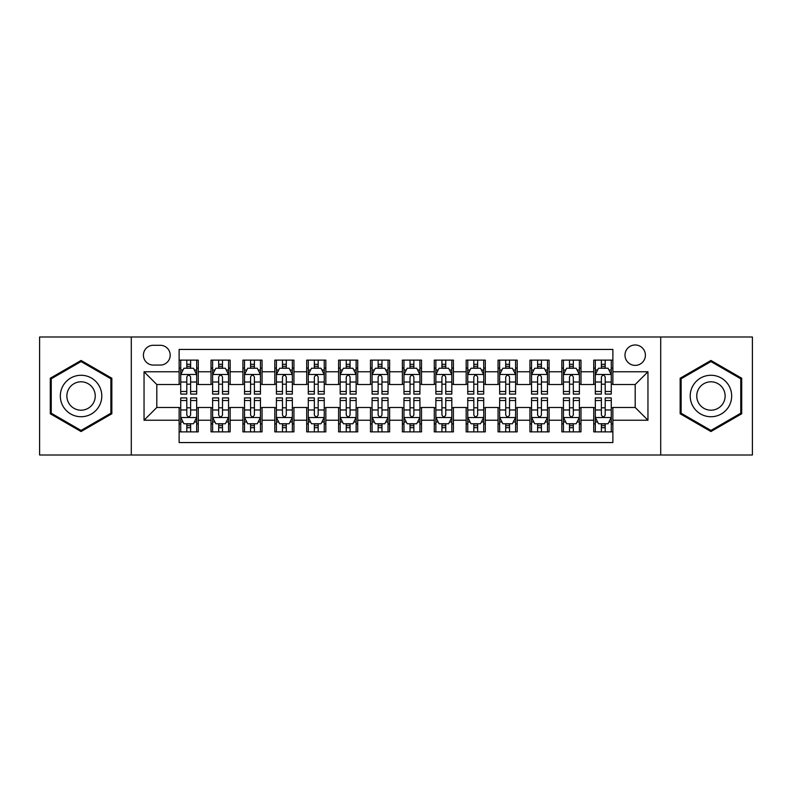 <?xml version="1.0" encoding="UTF-8"?>
<svg xmlns="http://www.w3.org/2000/svg" width="792" height="792" viewBox="0 0 792 792"><rect width="100%" height="100%" fill="white"/><g stroke="black" fill="none" stroke-linecap="round" stroke-linejoin="round"><path stroke-width="1.19" d="M635.194 344.975A10.207 10.207 0 0 0 624.987 355.182A10.207 10.207 0 0 0 635.194 365.379A10.207 10.207 0 0 0 645.401 355.182A10.207 10.207 0 0 0 635.194 344.975M660.706 455.004L752.4 455.004L752.4 336.996L660.706 336.996L660.706 455.004L131.294 455.004L131.294 336.996L39.6 336.996L39.6 455.004L131.294 455.004M612.869 360.122L593.733 360.122L593.733 371.765L580.981 371.765L580.981 384.516L593.733 384.516L593.733 371.765M580.981 371.765L580.981 360.122L561.845 360.122L561.845 371.765L549.084 371.765L549.084 384.516L561.845 384.516L561.845 371.765M549.084 371.765L549.084 360.122L529.947 360.122L529.947 371.765L517.196 371.765L517.196 384.516L529.947 384.516L529.947 371.765M517.196 371.765L517.196 360.122L498.059 360.122L498.059 371.765L485.298 371.765L485.298 384.516L498.059 384.516L498.059 371.765M485.298 371.765L485.298 360.122L466.161 360.122L466.161 371.765L453.41 371.765L453.41 384.516L466.161 384.516L466.161 371.765M453.41 371.765L453.41 360.122L434.273 360.122L434.273 371.765L421.512 371.765L421.512 384.516L434.273 384.516L434.273 371.765M421.512 371.765L421.512 360.122L402.376 360.122L402.376 371.765L389.624 371.765L389.624 384.516L402.376 384.516L402.376 371.765M389.624 371.765L389.624 360.122L370.488 360.122L370.488 371.765L357.727 371.765L357.727 384.516L370.488 384.516L370.488 371.765M357.727 371.765L357.727 360.122L338.59 360.122L338.59 371.765L325.839 371.765L325.839 384.516L338.59 384.516L338.59 371.765M325.839 371.765L325.839 360.122L306.702 360.122L306.702 371.765L293.941 371.765L293.941 384.516L306.702 384.516L306.702 371.765M293.941 371.765L293.941 360.122L274.804 360.122L274.804 371.765L262.053 371.765L262.053 384.516L274.804 384.516L274.804 371.765M262.053 371.765L262.053 360.122L242.916 360.122L242.916 371.765L230.155 371.765L230.155 384.516L242.916 384.516L242.916 371.765M230.155 371.765L230.155 360.122L211.019 360.122L211.019 384.516L198.267 384.516L198.267 360.122L179.131 360.122M179.131 431.878L198.267 431.878L198.267 407.484L211.019 407.484L211.019 431.878L230.155 431.878L230.155 407.484L242.916 407.484L242.916 420.235L230.155 420.235M242.916 420.235L242.916 431.878L262.053 431.878L262.053 407.484L274.804 407.484L274.804 420.235L262.053 420.235M274.804 420.235L274.804 431.878L293.941 431.878L293.941 407.484L306.702 407.484L306.702 420.235L293.941 420.235M306.702 420.235L306.702 431.878L325.839 431.878L325.839 407.484L338.59 407.484L338.59 420.235L325.839 420.235M338.59 420.235L338.59 431.878L357.727 431.878L357.727 407.484L370.488 407.484L370.488 420.235L357.727 420.235M370.488 420.235L370.488 431.878L389.624 431.878L389.624 407.484L402.376 407.484L402.376 420.235L389.624 420.235M402.376 420.235L402.376 431.878L421.512 431.878L421.512 407.484L434.273 407.484L434.273 420.235L421.512 420.235M434.273 420.235L434.273 431.878L453.41 431.878L453.41 407.484L466.161 407.484L466.161 420.235L453.41 420.235M466.161 420.235L466.161 431.878L485.298 431.878L485.298 407.484L498.059 407.484L498.059 420.235L485.298 420.235M498.059 420.235L498.059 431.878L517.196 431.878L517.196 407.484L529.947 407.484L529.947 420.235L517.196 420.235M529.947 420.235L529.947 431.878L549.084 431.878L549.084 407.484L561.845 407.484L561.845 420.235L549.084 420.235M561.845 420.235L561.845 431.878L580.981 431.878L580.981 407.484L593.733 407.484L593.733 420.235L580.981 420.235M153.302 365.062L160.311 365.062A9.89 9.89 0 0 0 170.201 355.182A9.89 9.89 0 0 0 160.311 345.292L153.302 345.292A9.89 9.89 0 0 0 143.411 355.182A9.89 9.89 0 0 0 153.302 365.062M660.706 336.996L131.294 336.996M612.869 371.765L612.869 349.44L179.131 349.44L179.131 384.516L156.806 384.516L156.806 407.484L179.131 407.484L179.131 442.56L612.869 442.56L612.869 407.484L635.194 407.484L635.194 384.516L612.869 384.516L612.869 371.765L647.955 371.765L647.955 420.235L612.869 420.235M179.131 420.235L144.045 420.235L144.045 371.765L179.131 371.765M593.733 420.235L593.733 431.878L612.869 431.878M179.131 368.092L180.725 368.092M186.783 368.092L190.615 368.092M196.673 368.092L198.267 368.092M179.131 384.199L180.725 384.199M186.783 384.199L190.615 384.199M196.673 384.199L198.267 384.199M179.131 407.801L180.725 407.801M186.783 407.801L190.615 407.801M196.673 407.801L198.267 407.801M179.131 423.908L180.725 423.908M186.783 423.908L190.615 423.908M196.673 423.908L198.267 423.908M211.019 384.199L212.622 384.199M218.681 384.199L222.502 384.199M228.561 384.199L230.155 384.199M211.019 368.092L212.622 368.092M218.681 368.092L222.502 368.092M228.561 368.092L230.155 368.092M211.019 407.801L212.622 407.801M218.681 407.801L222.502 407.801M228.561 407.801L230.155 407.801M211.019 423.908L212.622 423.908M218.681 423.908L222.502 423.908M228.561 423.908L230.155 423.908M242.916 407.801L244.51 407.801M250.569 407.801L254.4 407.801M260.459 407.801L262.053 407.801M242.916 423.908L244.51 423.908M250.569 423.908L254.4 423.908M260.459 423.908L262.053 423.908M242.916 368.092L244.51 368.092M250.569 368.092L254.4 368.092M260.459 368.092L262.053 368.092M242.916 384.199L244.51 384.199M250.569 384.199L254.4 384.199M260.459 384.199L262.053 384.199M274.804 407.801L276.398 407.801M282.467 407.801L286.288 407.801M292.347 407.801L293.941 407.801M274.804 423.908L276.398 423.908M282.467 423.908L286.288 423.908M292.347 423.908L293.941 423.908M274.804 368.092L276.398 368.092M282.467 368.092L286.288 368.092M292.347 368.092L293.941 368.092M274.804 384.199L276.398 384.199M282.467 384.199L286.288 384.199M292.347 384.199L293.941 384.199M306.702 407.801L308.296 407.801M314.355 407.801L318.186 407.801M324.245 407.801L325.839 407.801M306.702 423.908L308.296 423.908M314.355 423.908L318.186 423.908M324.245 423.908L325.839 423.908M306.702 368.092L308.296 368.092M314.355 368.092L318.186 368.092M324.245 368.092L325.839 368.092M306.702 384.199L308.296 384.199M314.355 384.199L318.186 384.199M324.245 384.199L325.839 384.199M338.59 407.801L340.184 407.801M346.243 407.801L350.074 407.801M356.133 407.801L357.727 407.801M338.59 423.908L340.184 423.908M346.243 423.908L350.074 423.908M356.133 423.908L357.727 423.908M338.59 368.092L340.184 368.092M346.243 368.092L350.074 368.092M356.133 368.092L357.727 368.092M338.59 384.199L340.184 384.199M346.243 384.199L350.074 384.199M356.133 384.199L357.727 384.199M370.488 407.801L372.082 407.801M378.14 407.801L381.972 407.801M388.03 407.801L389.624 407.801M370.488 423.908L372.082 423.908M378.14 423.908L381.972 423.908M388.03 423.908L389.624 423.908M370.488 368.092L372.082 368.092M378.14 368.092L381.972 368.092M388.03 368.092L389.624 368.092M370.488 384.199L372.082 384.199M378.14 384.199L381.972 384.199M388.03 384.199L389.624 384.199M402.376 407.801L403.969 407.801M410.028 407.801L413.86 407.801M419.918 407.801L421.512 407.801M402.376 423.908L403.969 423.908M410.028 423.908L413.86 423.908M419.918 423.908L421.512 423.908M402.376 368.092L403.969 368.092M410.028 368.092L413.86 368.092M419.918 368.092L421.512 368.092M402.376 384.199L403.969 384.199M410.028 384.199L413.86 384.199M419.918 384.199L421.512 384.199M434.273 407.801L435.867 407.801M441.926 407.801L445.757 407.801M451.816 407.801L453.41 407.801M434.273 423.908L435.867 423.908M441.926 423.908L445.757 423.908M451.816 423.908L453.41 423.908M434.273 368.092L435.867 368.092M441.926 368.092L445.757 368.092M451.816 368.092L453.41 368.092M434.273 384.199L435.867 384.199M441.926 384.199L445.757 384.199M451.816 384.199L453.41 384.199M466.161 407.801L467.755 407.801M473.814 407.801L477.645 407.801M483.704 407.801L485.298 407.801M466.161 423.908L467.755 423.908M473.814 423.908L477.645 423.908M483.704 423.908L485.298 423.908M466.161 368.092L467.755 368.092M473.814 368.092L477.645 368.092M483.704 368.092L485.298 368.092M466.161 384.199L467.755 384.199M473.814 384.199L477.645 384.199M483.704 384.199L485.298 384.199M498.059 407.801L499.653 407.801M505.712 407.801L509.533 407.801M515.602 407.801L517.196 407.801M498.059 423.908L499.653 423.908M505.712 423.908L509.533 423.908M515.602 423.908L517.196 423.908M498.059 368.092L499.653 368.092M505.712 368.092L509.533 368.092M515.602 368.092L517.196 368.092M498.059 384.199L499.653 384.199M505.712 384.199L509.533 384.199M515.602 384.199L517.196 384.199M529.947 407.801L531.541 407.801M537.6 407.801L541.431 407.801M547.49 407.801L549.084 407.801M529.947 423.908L531.541 423.908M537.6 423.908L541.431 423.908M547.49 423.908L549.084 423.908M529.947 368.092L531.541 368.092M537.6 368.092L541.431 368.092M547.49 368.092L549.084 368.092M529.947 384.199L531.541 384.199M537.6 384.199L541.431 384.199M547.49 384.199L549.084 384.199M561.845 407.801L563.439 407.801M569.497 407.801L573.319 407.801M579.378 407.801L580.981 407.801M561.845 423.908L563.439 423.908M569.497 423.908L573.319 423.908M579.378 423.908L580.981 423.908M561.845 368.092L563.439 368.092M569.497 368.092L573.319 368.092M579.378 368.092L580.981 368.092M561.845 384.199L563.439 384.199M569.497 384.199L573.319 384.199M579.378 384.199L580.981 384.199M593.733 407.801L595.327 407.801M601.385 407.801L605.217 407.801M611.276 407.801L612.869 407.801M593.733 423.908L595.327 423.908M601.385 423.908L605.217 423.908M611.276 423.908L612.869 423.908M593.733 368.092L595.327 368.092M601.385 368.092L605.217 368.092M611.276 368.092L612.869 368.092M593.733 384.199L595.327 384.199M601.385 384.199L605.217 384.199M611.276 384.199L612.869 384.199M156.806 384.516L144.045 371.765M156.806 407.484L144.045 420.235M647.955 371.765L635.194 384.516M647.955 420.235L635.194 407.484M81.061 431.541L111.84 413.77L111.84 378.23L81.061 360.459L50.282 378.23L50.282 413.77L81.061 431.541M741.718 378.23L710.939 360.459L680.16 378.23L680.16 413.77L710.939 431.541L741.718 413.77L741.718 378.23M190.615 364.27L186.783 364.27M196.673 391.486L190.615 391.486L190.615 394.089L196.673 394.089L196.673 374.636L193.486 368.25L183.912 368.25L180.725 374.636L180.725 394.089L186.783 394.089L186.783 391.486L180.725 391.486M180.725 374.636L180.725 360.122M196.673 374.636L196.673 360.122M186.783 368.25L186.783 360.122M190.615 360.122L190.615 368.25M190.615 391.486L190.615 377.022C189.338 374.567 188.06 374.567 186.783 377.022L186.783 391.486M186.783 427.73L190.615 427.73M180.725 400.514L186.783 400.514L186.783 397.911L180.725 397.911L180.725 417.364L183.912 423.75L193.486 423.75L196.673 417.364L196.673 397.911L190.615 397.911L190.615 400.514L196.673 400.514M196.673 417.364L196.673 431.878M180.725 417.364L180.725 431.878M190.615 423.75L190.615 431.878M186.783 431.878L186.783 423.75M186.783 400.514L186.783 414.978C188.06 417.433 189.338 417.433 190.615 414.978L190.615 400.514M81.061 375.269A20.731 20.731 0 0 0 60.331 396A20.731 20.731 0 0 0 81.061 416.731A20.731 20.731 0 0 0 101.792 396A20.731 20.731 0 0 0 81.061 375.269M81.061 381.803A14.197 14.197 0 0 0 66.865 396A14.197 14.197 0 0 0 81.061 410.197A14.197 14.197 0 0 0 95.248 396A14.197 14.197 0 0 0 81.061 381.803M110.88 413.216L81.061 430.432L51.242 413.216L51.242 378.784L81.061 361.568L110.88 378.784L110.88 413.216M692.99 385.635A20.731 20.731 0 0 0 700.573 413.949A20.731 20.731 0 0 0 728.897 406.365A20.731 20.731 0 0 0 721.304 378.051A20.731 20.731 0 0 0 692.99 385.635M698.653 388.902A14.197 14.197 0 0 0 703.841 408.286A14.197 14.197 0 0 0 723.235 403.098A14.197 14.197 0 0 0 718.037 383.714A14.197 14.197 0 0 0 698.653 388.902M740.758 378.784L740.758 413.216L710.939 430.432L681.12 413.216L681.12 378.784L710.939 361.568L740.758 378.784M222.502 364.27L218.681 364.27M228.561 391.486L222.502 391.486L222.502 394.089L228.561 394.089L228.561 374.636L225.374 368.25L215.81 368.25L212.622 374.636L212.622 394.089L218.681 394.089L218.681 391.486L212.622 391.486M212.622 374.636L212.622 360.122M228.561 374.636L228.561 360.122M218.681 368.25L218.681 360.122M222.502 360.122L222.502 368.25M222.502 391.486L222.502 377.022C221.225 374.567 219.958 374.567 218.681 377.022L218.681 391.486M254.4 364.27L250.569 364.27M260.459 391.486L254.4 391.486L254.4 394.089L260.459 394.089L260.459 374.636L257.271 368.25L247.698 368.25L244.51 374.636L244.51 394.089L250.569 394.089L250.569 391.486L244.51 391.486M244.51 374.636L244.51 360.122M260.459 374.636L260.459 360.122M250.569 368.25L250.569 360.122M254.4 360.122L254.4 368.25M254.4 391.486L254.4 377.022C253.123 374.567 251.846 374.567 250.569 377.022L250.569 391.486M286.288 364.27L282.467 364.27M292.347 391.486L286.288 391.486L286.288 394.089L292.347 394.089L292.347 374.636L289.159 368.25L279.596 368.25L276.398 374.636L276.398 394.089L282.467 394.089L282.467 391.486L276.398 391.486M276.398 374.636L276.398 360.122M292.347 374.636L292.347 360.122M282.467 368.25L282.467 360.122M286.288 360.122L286.288 368.25M286.288 391.486L286.288 377.022C285.011 374.567 283.744 374.567 282.467 377.022L282.467 391.486M318.186 364.27L314.355 364.27M324.245 391.486L318.186 391.486L318.186 394.089L324.245 394.089L324.245 374.636L321.057 368.25L311.484 368.25L308.296 374.636L308.296 394.089L314.355 394.089L314.355 391.486L308.296 391.486M308.296 374.636L308.296 360.122M324.245 374.636L324.245 360.122M314.355 368.25L314.355 360.122M318.186 360.122L318.186 368.25M318.186 391.486L318.186 377.022C316.909 374.567 315.632 374.567 314.355 377.022L314.355 391.486M218.681 427.73L222.502 427.73M212.622 400.514L218.681 400.514L218.681 397.911L212.622 397.911L212.622 417.364L215.81 423.75L225.374 423.75L228.561 417.364L228.561 397.911L222.502 397.911L222.502 400.514L228.561 400.514M228.561 417.364L228.561 431.878M212.622 417.364L212.622 431.878M222.502 423.75L222.502 431.878M218.681 431.878L218.681 423.75M218.681 400.514L218.681 414.978C219.948 417.433 221.225 417.433 222.502 414.978L222.502 400.514M250.569 427.73L254.4 427.73M244.51 400.514L250.569 400.514L250.569 397.911L244.51 397.911L244.51 417.364L247.698 423.75L257.271 423.75L260.459 417.364L260.459 397.911L254.4 397.911L254.4 400.514L260.459 400.514M260.459 417.364L260.459 431.878M244.51 417.364L244.51 431.878M254.4 423.75L254.4 431.878M250.569 431.878L250.569 423.75M250.569 400.514L250.569 414.978C251.846 417.433 253.123 417.433 254.4 414.978L254.4 400.514M282.467 427.73L286.288 427.73M276.398 400.514L282.467 400.514L282.467 397.911L276.398 397.911L276.398 417.364L279.596 423.75L289.159 423.75L292.347 417.364L292.347 397.911L286.288 397.911L286.288 400.514L292.347 400.514M292.347 417.364L292.347 431.878M276.398 417.364L276.398 431.878M286.288 423.75L286.288 431.878M282.467 431.878L282.467 423.75M282.467 400.514L282.467 414.978C283.734 417.433 285.011 417.433 286.288 414.978L286.288 400.514M314.355 427.73L318.186 427.73M308.296 400.514L314.355 400.514L314.355 397.911L308.296 397.911L308.296 417.364L311.484 423.75L321.057 423.75L324.245 417.364L324.245 397.911L318.186 397.911L318.186 400.514L324.245 400.514M324.245 417.364L324.245 431.878M308.296 417.364L308.296 431.878M318.186 423.75L318.186 431.878M314.355 431.878L314.355 423.75M314.355 400.514L314.355 414.978C315.632 417.433 316.909 417.433 318.186 414.978L318.186 400.514M350.074 364.27L346.243 364.27M356.133 391.486L350.074 391.486L350.074 394.089L356.133 394.089L356.133 374.636L352.945 368.25L343.382 368.25L340.184 374.636L340.184 394.089L346.243 394.089L346.243 391.486L340.184 391.486M340.184 374.636L340.184 360.122M356.133 374.636L356.133 360.122M346.243 368.25L346.243 360.122M350.074 360.122L350.074 368.25M350.074 391.486L350.074 377.022C348.797 374.567 347.53 374.567 346.243 377.022L346.243 391.486M346.243 427.73L350.074 427.73M340.184 400.514L346.243 400.514L346.243 397.911L340.184 397.911L340.184 417.364L343.382 423.75L352.945 423.75L356.133 417.364L356.133 397.911L350.074 397.911L350.074 400.514L356.133 400.514M356.133 417.364L356.133 431.878M340.184 417.364L340.184 431.878M350.074 423.75L350.074 431.878M346.243 431.878L346.243 423.75M346.243 400.514L346.243 414.978C347.52 417.433 348.797 417.433 350.074 414.978L350.074 400.514M381.972 364.27L378.14 364.27M388.03 391.486L381.972 391.486L381.972 394.089L388.03 394.089L388.03 374.636L384.833 368.25L375.269 368.25L372.082 374.636L372.082 394.089L378.14 394.089L378.14 391.486L372.082 391.486M372.082 374.636L372.082 360.122M388.03 374.636L388.03 360.122M378.14 368.25L378.14 360.122M381.972 360.122L381.972 368.25M381.972 391.486L381.972 377.022C380.695 374.567 379.418 374.567 378.14 377.022L378.14 391.486M378.14 427.73L381.972 427.73M372.082 400.514L378.14 400.514L378.14 397.911L372.082 397.911L372.082 417.364L375.269 423.75L384.833 423.75L388.03 417.364L388.03 397.911L381.972 397.911L381.972 400.514L388.03 400.514M388.03 417.364L388.03 431.878M372.082 417.364L372.082 431.878M381.972 423.75L381.972 431.878M378.14 431.878L378.14 423.75M378.14 400.514L378.14 414.978C379.418 417.433 380.695 417.433 381.972 414.978L381.972 400.514M413.86 364.27L410.028 364.27M419.918 391.486L413.86 391.486L413.86 394.089L419.918 394.089L419.918 374.636L416.731 368.25L407.167 368.25L403.969 374.636L403.969 394.089L410.028 394.089L410.028 391.486L403.969 391.486M403.969 374.636L403.969 360.122M419.918 374.636L419.918 360.122M410.028 368.25L410.028 360.122M413.86 360.122L413.86 368.25M413.86 391.486L413.86 377.022C412.582 374.567 411.305 374.567 410.028 377.022L410.028 391.486M410.028 427.73L413.86 427.73M403.969 400.514L410.028 400.514L410.028 397.911L403.969 397.911L403.969 417.364L407.167 423.75L416.731 423.75L419.918 417.364L419.918 397.911L413.86 397.911L413.86 400.514L419.918 400.514M419.918 417.364L419.918 431.878M403.969 417.364L403.969 431.878M413.86 423.75L413.86 431.878M410.028 431.878L410.028 423.75M410.028 400.514L410.028 414.978C411.305 417.433 412.582 417.433 413.86 414.978L413.86 400.514M445.757 364.27L441.926 364.27M451.816 391.486L445.757 391.486L445.757 394.089L451.816 394.089L451.816 374.636L448.618 368.25L439.055 368.25L435.867 374.636L435.867 394.089L441.926 394.089L441.926 391.486L435.867 391.486M435.867 374.636L435.867 360.122M451.816 374.636L451.816 360.122M441.926 368.25L441.926 360.122M445.757 360.122L445.757 368.25M445.757 391.486L445.757 377.022C444.48 374.567 443.203 374.567 441.926 377.022L441.926 391.486M441.926 427.73L445.757 427.73M435.867 400.514L441.926 400.514L441.926 397.911L435.867 397.911L435.867 417.364L439.055 423.75L448.618 423.75L451.816 417.364L451.816 397.911L445.757 397.911L445.757 400.514L451.816 400.514M451.816 417.364L451.816 431.878M435.867 417.364L435.867 431.878M445.757 423.75L445.757 431.878M441.926 431.878L441.926 423.75M441.926 400.514L441.926 414.978C443.203 417.433 444.47 417.433 445.757 414.978L445.757 400.514M477.645 364.27L473.814 364.27M483.704 391.486L477.645 391.486L477.645 394.089L483.704 394.089L483.704 374.636L480.516 368.25L470.943 368.25L467.755 374.636L467.755 394.089L473.814 394.089L473.814 391.486L467.755 391.486M467.755 374.636L467.755 360.122M483.704 374.636L483.704 360.122M473.814 368.25L473.814 360.122M477.645 360.122L477.645 368.25M477.645 391.486L477.645 377.022C476.368 374.567 475.091 374.567 473.814 377.022L473.814 391.486M473.814 427.73L477.645 427.73M467.755 400.514L473.814 400.514L473.814 397.911L467.755 397.911L467.755 417.364L470.943 423.75L480.516 423.75L483.704 417.364L483.704 397.911L477.645 397.911L477.645 400.514L483.704 400.514M483.704 417.364L483.704 431.878M467.755 417.364L467.755 431.878M477.645 423.75L477.645 431.878M473.814 431.878L473.814 423.75M473.814 400.514L473.814 414.978C475.091 417.433 476.368 417.433 477.645 414.978L477.645 400.514M509.533 364.27L505.712 364.27M515.602 391.486L509.533 391.486L509.533 394.089L515.602 394.089L515.602 374.636L512.404 368.25L502.841 368.25L499.653 374.636L499.653 394.089L505.712 394.089L505.712 391.486L499.653 391.486M499.653 374.636L499.653 360.122M515.602 374.636L515.602 360.122M505.712 368.25L505.712 360.122M509.533 360.122L509.533 368.25M509.533 391.486L509.533 377.022C508.266 374.567 506.989 374.567 505.712 377.022L505.712 391.486M505.712 427.73L509.533 427.73M499.653 400.514L505.712 400.514L505.712 397.911L499.653 397.911L499.653 417.364L502.841 423.75L512.404 423.75L515.602 417.364L515.602 397.911L509.533 397.911L509.533 400.514L515.602 400.514M515.602 417.364L515.602 431.878M499.653 417.364L499.653 431.878M509.533 423.75L509.533 431.878M505.712 431.878L505.712 423.75M505.712 400.514L505.712 414.978C506.989 417.433 508.256 417.433 509.533 414.978L509.533 400.514M541.431 364.27L537.6 364.27M547.49 391.486L541.431 391.486L541.431 394.089L547.49 394.089L547.49 374.636L544.302 368.25L534.729 368.25L531.541 374.636L531.541 394.089L537.6 394.089L537.6 391.486L531.541 391.486M531.541 374.636L531.541 360.122M547.49 374.636L547.49 360.122M537.6 368.25L537.6 360.122M541.431 360.122L541.431 368.25M541.431 391.486L541.431 377.022C540.154 374.567 538.877 374.567 537.6 377.022L537.6 391.486M537.6 427.73L541.431 427.73M531.541 400.514L537.6 400.514L537.6 397.911L531.541 397.911L531.541 417.364L534.729 423.75L544.302 423.75L547.49 417.364L547.49 397.911L541.431 397.911L541.431 400.514L547.49 400.514M547.49 417.364L547.49 431.878M531.541 417.364L531.541 431.878M541.431 423.75L541.431 431.878M537.6 431.878L537.6 423.75M537.6 400.514L537.6 414.978C538.877 417.433 540.154 417.433 541.431 414.978L541.431 400.514M573.319 364.27L569.497 364.27M579.378 391.486L573.319 391.486L573.319 394.089L579.378 394.089L579.378 374.636L576.19 368.25L566.626 368.25L563.439 374.636L563.439 394.089L569.497 394.089L569.497 391.486L563.439 391.486M563.439 374.636L563.439 360.122M579.378 374.636L579.378 360.122M569.497 368.25L569.497 360.122M573.319 360.122L573.319 368.25M573.319 391.486L573.319 377.022C572.052 374.567 570.775 374.567 569.497 377.022L569.497 391.486M569.497 427.73L573.319 427.73M563.439 400.514L569.497 400.514L569.497 397.911L563.439 397.911L563.439 417.364L566.626 423.75L576.19 423.75L579.378 417.364L579.378 397.911L573.319 397.911L573.319 400.514L579.378 400.514M579.378 417.364L579.378 431.878M563.439 417.364L563.439 431.878M573.319 423.75L573.319 431.878M569.497 431.878L569.497 423.75M569.497 400.514L569.497 414.978C570.775 417.433 572.042 417.433 573.319 414.978L573.319 400.514M605.217 364.27L601.385 364.27M611.276 391.486L605.217 391.486L605.217 394.089L611.276 394.089L611.276 374.636L608.088 368.25L598.514 368.25L595.327 374.636L595.327 394.089L601.385 394.089L601.385 391.486L595.327 391.486M595.327 374.636L595.327 360.122M611.276 374.636L611.276 360.122M601.385 368.25L601.385 360.122M605.217 360.122L605.217 368.25M605.217 391.486L605.217 377.022C603.94 374.567 602.663 374.567 601.385 377.022L601.385 391.486M601.385 427.73L605.217 427.73M595.327 400.514L601.385 400.514L601.385 397.911L595.327 397.911L595.327 417.364L598.514 423.75L608.088 423.75L611.276 417.364L611.276 397.911L605.217 397.911L605.217 400.514L611.276 400.514M611.276 417.364L611.276 431.878M595.327 417.364L595.327 431.878M605.217 423.75L605.217 431.878M601.385 431.878L601.385 423.75M601.385 400.514L601.385 414.978C602.663 417.433 603.94 417.433 605.217 414.978L605.217 400.514M211.019 420.235L198.267 420.235M211.019 371.765L198.267 371.765M196.594 374.477L180.804 374.477M180.725 370.012L183.041 370.012M194.357 370.012L196.673 370.012M186.783 382.021L180.725 382.021M196.673 382.021L190.615 382.021M190.615 366.3L186.783 366.3M180.804 417.523L196.594 417.523M196.673 421.988L194.357 421.988M183.041 421.988L180.725 421.988M190.615 409.979L196.673 409.979M180.725 409.979L186.783 409.979M186.783 425.7L190.615 425.7M228.482 374.477L212.701 374.477M212.622 370.012L214.929 370.012M226.255 370.012L228.561 370.012M218.681 382.021L212.622 382.021M228.561 382.021L222.502 382.021M222.502 366.3L218.681 366.3M260.38 374.477L244.589 374.477M244.51 370.012L246.827 370.012M258.142 370.012L260.459 370.012M250.569 382.021L244.51 382.021M260.459 382.021L254.4 382.021M254.4 366.3L250.569 366.3M292.268 374.477L276.487 374.477M276.398 370.012L278.715 370.012M290.04 370.012L292.347 370.012M282.467 382.021L276.398 382.021M292.347 382.021L286.288 382.021M286.288 366.3L282.467 366.3M324.166 374.477L308.375 374.477M308.296 370.012L310.603 370.012M321.928 370.012L324.245 370.012M314.355 382.021L308.296 382.021M324.245 382.021L318.186 382.021M318.186 366.3L314.355 366.3M212.701 417.523L228.482 417.523M228.561 421.988L226.255 421.988M214.929 421.988L212.622 421.988M222.502 409.979L228.561 409.979M212.622 409.979L218.681 409.979M218.681 425.7L222.502 425.7M244.589 417.523L260.38 417.523M260.459 421.988L258.142 421.988M246.827 421.988L244.51 421.988M254.4 409.979L260.459 409.979M244.51 409.979L250.569 409.979M250.569 425.7L254.4 425.7M276.487 417.523L292.268 417.523M292.347 421.988L290.04 421.988M278.715 421.988L276.398 421.988M286.288 409.979L292.347 409.979M276.398 409.979L282.467 409.979M282.467 425.7L286.288 425.7M308.375 417.523L324.166 417.523M324.245 421.988L321.928 421.988M310.603 421.988L308.296 421.988M318.186 409.979L324.245 409.979M308.296 409.979L314.355 409.979M314.355 425.7L318.186 425.7M356.053 374.477L340.263 374.477M340.184 370.012L342.5 370.012M353.826 370.012L356.133 370.012M346.243 382.021L340.184 382.021M356.133 382.021L350.074 382.021M350.074 366.3L346.243 366.3M340.263 417.523L356.053 417.523M356.133 421.988L353.826 421.988M342.5 421.988L340.184 421.988M350.074 409.979L356.133 409.979M340.184 409.979L346.243 409.979M346.243 425.7L350.074 425.7M387.951 374.477L372.161 374.477M372.082 370.012L374.388 370.012M385.714 370.012L388.03 370.012M378.14 382.021L372.082 382.021M388.03 382.021L381.972 382.021M381.972 366.3L378.14 366.3M372.161 417.523L387.951 417.523M388.03 421.988L385.714 421.988M374.388 421.988L372.082 421.988M381.972 409.979L388.03 409.979M372.082 409.979L378.14 409.979M378.14 425.7L381.972 425.7M419.839 374.477L404.049 374.477M403.969 370.012L406.286 370.012M417.612 370.012L419.918 370.012M410.028 382.021L403.969 382.021M419.918 382.021L413.86 382.021M413.86 366.3L410.028 366.3M404.049 417.523L419.839 417.523M419.918 421.988L417.612 421.988M406.286 421.988L403.969 421.988M413.86 409.979L419.918 409.979M403.969 409.979L410.028 409.979M410.028 425.7L413.86 425.7M451.737 374.477L435.947 374.477M435.867 370.012L438.174 370.012M449.5 370.012L451.816 370.012M441.926 382.021L435.867 382.021M451.816 382.021L445.757 382.021M445.757 366.3L441.926 366.3M435.947 417.523L451.737 417.523M451.816 421.988L449.5 421.988M438.174 421.988L435.867 421.988M445.757 409.979L451.816 409.979M435.867 409.979L441.926 409.979M441.926 425.7L445.757 425.7M483.625 374.477L467.834 374.477M467.755 370.012L470.072 370.012M481.397 370.012L483.704 370.012M473.814 382.021L467.755 382.021M483.704 382.021L477.645 382.021M477.645 366.3L473.814 366.3M467.834 417.523L483.625 417.523M483.704 421.988L481.397 421.988M470.072 421.988L467.755 421.988M477.645 409.979L483.704 409.979M467.755 409.979L473.814 409.979M473.814 425.7L477.645 425.7M515.513 374.477L499.732 374.477M499.653 370.012L501.96 370.012M513.285 370.012L515.602 370.012M505.712 382.021L499.653 382.021M515.602 382.021L509.533 382.021M509.533 366.3L505.712 366.3M499.732 417.523L515.513 417.523M515.602 421.988L513.285 421.988M501.96 421.988L499.653 421.988M509.533 409.979L515.602 409.979M499.653 409.979L505.712 409.979M505.712 425.7L509.533 425.7M547.411 374.477L531.62 374.477M531.541 370.012L533.857 370.012M545.173 370.012L547.49 370.012M537.6 382.021L531.541 382.021M547.49 382.021L541.431 382.021M541.431 366.3L537.6 366.3M531.62 417.523L547.411 417.523M547.49 421.988L545.173 421.988M533.857 421.988L531.541 421.988M541.431 409.979L547.49 409.979M531.541 409.979L537.6 409.979M537.6 425.7L541.431 425.7M579.298 374.477L563.518 374.477M563.439 370.012L565.745 370.012M577.071 370.012L579.378 370.012M569.497 382.021L563.439 382.021M579.378 382.021L573.319 382.021M573.319 366.3L569.497 366.3M563.518 417.523L579.298 417.523M579.378 421.988L577.071 421.988M565.745 421.988L563.439 421.988M573.319 409.979L579.378 409.979M563.439 409.979L569.497 409.979M569.497 425.7L573.319 425.7M611.196 374.477L595.406 374.477M595.327 370.012L597.643 370.012M608.959 370.012L611.276 370.012M601.385 382.021L595.327 382.021M611.276 382.021L605.217 382.021M605.217 366.3L601.385 366.3M595.406 417.523L611.196 417.523M611.276 421.988L608.959 421.988M597.643 421.988L595.327 421.988M605.217 409.979L611.276 409.979M595.327 409.979L601.385 409.979M601.385 425.7L605.217 425.7"/></g></svg>
